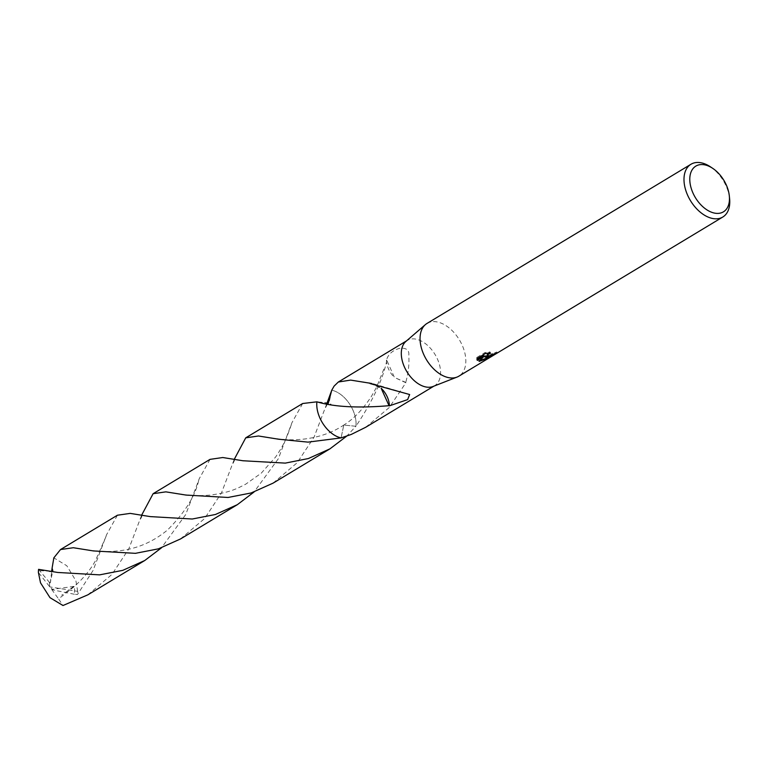 <?xml version="1.0" encoding="UTF-8"?>
<svg xmlns="http://www.w3.org/2000/svg" width="768" height="768" viewBox="0 0 768 768"><rect width="100%" height="100%" fill="white"/><g stroke="black" fill="none" stroke-linecap="round" stroke-linejoin="round"><path stroke-width="0.58" stroke-dasharray="3.84 2.88" d="M427.037 323.424A30.806 19.219 -121.1 0 1 432.97 321.638A30.806 19.219 -121.1 0 1 461.712 344.179A30.806 19.219 -121.1 0 1 458.851 376.186M405.869 341.453A26.448 16.502 -121.1 0 1 407.29 340.426A26.448 16.502 -121.1 0 1 412.387 338.89A26.448 16.502 -121.1 0 1 437.059 358.234A26.448 16.502 -121.1 0 1 434.611 385.709A26.448 16.502 -121.1 0 1 433.037 386.486M488.477 355.997L496.838 351.984A29.779 18.586 -121.1 0 1 494.87 352.656L493.046 353.635L486.902 354.461M494.87 352.656L495.206 353.606M487.478 353.213L490.003 351.907L484.877 352.618L476.746 357.523L477.091 358.512M484.877 352.618L485.222 353.606M490.003 351.907L490.339 352.858M496.838 351.984L497.174 352.944M486.854 358.061L488.611 357.043L484.56 356.026M476.746 357.523L476.986 359.443M483.581 355.488L478.733 360.461L479.962 360.538M478.733 360.461L479.059 361.402M488.611 357.043L488.957 358.032M386.448 360.125A17.626 11.002 58.9 0 0 394.435 377.462L386.803 360.269A26.448 16.502 -121.1 0 0 386.448 360.125C388.186 354.173 392.717 350.208 400.051 348.202C406.474 347.818 409.392 350.189 408.787 355.315C409.402 363.734 408.394 372.758 405.763 382.406M365.664 427.296L389.222 407.558L405.898 382.752A26.448 16.502 58.9 0 0 405.773 382.378L394.435 377.462M405.898 382.752L394.435 377.434M386.813 360.24C383.318 378.442 373.018 400.445 355.92 426.269L343.795 425.069L341.069 437.904L343.786 425.069L355.92 426.269L346.694 436.138M355.92 426.259L355.92 426.278A26.448 16.502 -121.1 0 0 331.757 390.192A26.448 16.502 -121.1 0 1 355.92 426.259M355.92 426.269A26.458 16.502 -121.1 0 0 354.106 413.03A26.458 16.502 -121.1 0 0 331.757 390.192L329.03 403.037L316.896 401.827L328.166 403.603M369.974 383.203L381.437 388.512M370.099 383.568L373.642 383.837L381.149 388.234M710.438 166.829A30.806 19.219 -121.1 0 1 729.6 198.605M210.029 459.37L199.277 478.666L185.722 514.57L161.434 547.853M87.821 594.845L111.984 574.387L128.803 548.89L141.677 515.098M273.053 483.149L297.245 462.682L314.045 437.184L326.938 403.382M117.418 515.222L106.637 534.595L93.101 570.422L77.51 594.47L74.39 594.259L74.64 586.301L58.56 598.896L62.995 605.52M38.582 569.347L49.258 582.173L49.795 586.886L77.702 591.37A26.448 16.502 -121.1 0 1 77.51 594.47M77.702 591.37L75.898 580.79L66.806 565.757L53.837 557.856M302.65 403.517L291.917 422.765L278.342 458.717L254.054 492M180.432 538.992L204.653 518.496L221.424 493.037L234.307 459.245M39.898 570.662L50.717 571.258M74.4 594.259L53.059 589.968L49.795 586.886L38.4 572.458M49.258 582.173L50.285 582.931L52.81 570.672M50.285 582.931L51.686 571.43M53.059 589.968L51.658 589.43L74.64 586.301M51.658 589.43L58.56 598.896M49.306 582.144L49.795 586.886L53.107 589.93M406.541 340.877L407.29 340.426M477.091 359.962L476.746 358.992M383.856 369.053L376.685 386.957L371.357 396.49C362.794 409.44 353.741 418.867 344.227 424.762M433.853 386.17L434.611 385.709M325.594 407.549L327.398 403.978L331.037 404.122M371.952 383.242L362.611 381.85M373.642 383.837L409.642 394.522M49.421 571.613L53.338 571.718M198.634 480.682C195.178 496.147 184.838 512.554 167.616 529.92C152.266 542.582 135.12 549.629 116.189 551.059C107.578 552.01 97.075 551.462 84.701 549.418M233.002 463.344C236.659 457.152 231.686 460.666 238.474 459.994M344.237 424.742C333.091 432.365 319.68 437.146 304.013 439.094C294.154 439.987 287.395 440.458 269.894 437.693M106.022 536.515L95.126 561.35C92.784 565.325 87.83 573.763 76.992 583.997L61.747 595.171M140.4 519.139C144.259 513.158 138.595 516.451 145.901 515.856M291.254 424.858C285.907 440.525 282.346 447.024 275.712 456.902L261.264 473.165L245.693 484.195C236.218 489.005 229.738 492.528 210.106 495.091C200.371 495.888 193.286 496.118 177.293 493.555"/><path stroke-width="1.15" d="M729.322 195.888L729.6 198.605A30.806 19.219 -121.1 0 1 722.784 217.027L458.851 376.186A30.806 19.219 -121.1 0 1 457.018 377.088A30.806 19.219 -121.1 0 1 452.918 377.971A30.806 19.219 -121.1 0 1 424.896 356.89A30.806 19.219 -121.1 0 1 425.376 324.624A30.806 19.219 -121.1 0 1 427.037 323.424L690.97 164.256A30.806 19.219 -121.1 0 1 696.902 162.48A30.806 19.219 -121.1 0 1 710.438 166.829L712.714 168.346A26.698 16.656 -121.1 0 1 729.322 195.888A26.698 16.656 -121.1 0 1 718.272 213.389A26.698 16.656 -121.1 0 1 691.766 190.013A26.698 16.656 -121.1 0 1 700.982 164.573A26.698 16.656 -121.1 0 1 712.714 168.346M457.018 377.088L433.037 386.486A26.448 16.502 -121.1 0 1 429.514 387.245A26.448 16.502 -121.1 0 1 405.456 369.149A26.448 16.502 -121.1 0 1 405.869 341.453L425.376 324.624M479.059 361.402L483.917 356.438L477.331 360.413L477.091 358.512L485.222 353.606L490.339 352.867L487.2 355.258L489.466 355.93L495.206 353.606A30.806 19.219 58.9 0 0 497.174 352.944L487.286 357.245L484.896 356.976L488.957 358.032L479.069 361.402M722.784 217.027A30.806 19.219 -121.1 0 1 716.851 218.803A30.806 19.219 -121.1 0 1 688.109 196.272A30.806 19.219 -121.1 0 1 690.97 164.256M328.166 403.603L331.757 390.192L334.099 386.112L338.342 382.003L350.678 380.102L369.974 383.203A26.448 16.502 58.9 0 0 370.099 383.568L409.642 394.522L407.645 399.6L389.395 405.85A26.448 16.502 -121.1 0 1 389.04 405.696L381.149 388.234M389.088 405.686C358.176 408.259 334.109 406.963 316.906 401.827L302.65 403.517L245.731 437.837L258.49 435.994L278.659 439.229L307.978 442.128L341.069 437.904A26.448 16.502 -121.1 0 1 316.906 401.827A26.448 16.502 -121.1 0 0 341.069 437.904L351.216 434.458L365.664 427.296L433.853 386.17M488.477 355.997L484.56 356.026L484.896 356.976M487.229 355.402L487.478 353.213M476.986 359.443L483.581 355.488L483.917 356.438M479.962 360.538L486.854 358.061M476.986 359.462L477.322 360.403M341.069 437.904L341.078 437.894A26.458 16.502 -121.1 0 1 318.72 415.066A26.458 16.502 -121.1 0 1 316.896 401.827M389.395 405.85A17.626 11.002 58.9 0 0 381.418 388.512M57.725 572.467L38.582 569.347A26.448 16.502 -121.1 0 0 38.4 572.458L40.522 582.835L49.978 597.658L62.995 605.52L87.821 594.845L144.73 560.525L122.794 570.346L99.571 574.867L57.725 572.467M161.434 547.853L144.73 560.525M141.677 515.098L153.12 493.699L165.869 491.856L186.038 495.082L228.019 497.472L251.088 492.979L273.053 483.149L329.971 448.829L308.371 458.544L285.274 463.114L242.957 460.762L222.768 457.526L210.029 459.37L153.12 493.699M346.694 436.138L329.971 448.829M50.717 571.258L52.81 570.672L52.08 568.224L53.837 557.856L60.509 549.552L73.334 547.728L93.418 550.934L135.389 553.334L158.448 548.832L180.432 538.992L237.35 504.672L215.424 514.493L192.24 519.014L150.346 516.614L130.195 513.389L117.418 515.222L60.509 549.552M254.054 492L237.35 504.672M234.307 459.245L245.731 437.837M331.757 390.192L326.938 403.382M51.686 571.43L52.08 568.224M338.342 382.003L406.541 340.877"/></g></svg>
